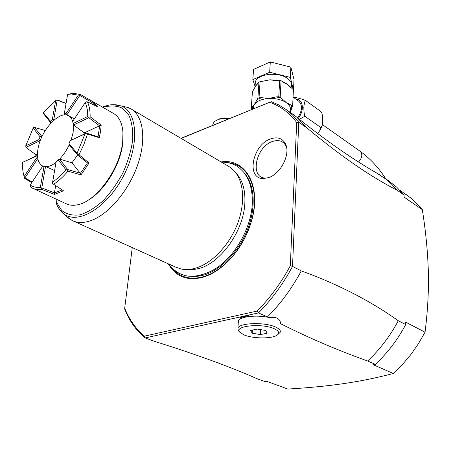 <?xml version="1.0" encoding="UTF-8"?>
<svg xmlns="http://www.w3.org/2000/svg" width="451" height="451" viewBox="0 0 451 451"><rect width="100%" height="100%" fill="white"/><g stroke="black" fill="none" stroke-linecap="round" stroke-linejoin="round"><path stroke-width="0.68" d="M317.487 133.428L319.308 131.297C320.909 128.721 321.236 127.334 320.278 127.131C320.903 127.859 321.557 127.267 322.234 125.344C323.017 119.526 322.798 115.247 321.591 112.513L321.292 112.023M294.159 97.467L293.702 97.608L294.159 97.467C297.485 97.455 306.714 100.534 306.404 101.086L320.779 111.482M306.404 101.086C305.276 99.581 304.414 101.672 303.816 107.361C303.929 113.579 304.577 116.764 305.772 116.927L320.278 127.131M305.772 116.927C305.344 115.924 303.264 116.753 299.526 119.408M293.297 97.315L298.883 101.312C302.706 105.292 302.3 110.822 297.666 117.903M291.679 107.688L290.529 112.592M255.148 84.878L255.351 81.902C257.341 73.733 278.746 71.427 287.625 78.559C290.923 81.084 292.175 83.818 291.374 86.75M293.297 89.664L290.365 77.403L269.675 72.25L252.831 79.585L255.046 86.355M293.533 89.569L294.013 79.449L290.867 67.131L290.365 77.403M290.867 67.131L270.307 61.945L269.675 72.25M270.307 61.945L253.541 69.392L252.831 79.585M278.774 96.756L276.142 96.897L268.802 98.47L261.625 97.681L259.021 97.816L257.876 98.295L258.959 81.992L269.929 79.782L274.242 80.43L279.671 80.374L281.069 80.718L280.184 97.095L278.774 96.756L279.671 80.374M281.069 80.718L284.722 83.057L287.343 84.072L293.404 89.794L292.648 105.759L293.404 89.794M290.275 110.461L291.662 106.278L292.197 105.573L292.648 105.759M292.197 105.573L286.402 102.698L280.184 97.095M290.438 110.112L291.149 110.191M291.013 104.739L291.662 106.278L292.834 105.9M290.179 111.465L290.76 111.544L290.173 111.527M257.876 98.295L254.465 104.373L251.28 108.02L252.177 109.221M251.28 108.02L252.402 91.936L255.728 85.865L258.959 81.992M259.021 97.816L260.092 81.501M132.267 247.582L124.701 308.191C129.262 319.658 135.875 328.971 144.551 336.136L257.177 311.049C269.997 298.049 281.041 282.952 290.309 265.757L296.696 122.475C289.254 112.699 280.24 105.962 269.664 102.264L180.958 138.305M375.717 172.451L385.921 179.092L391.756 184.273L397.094 190.215L404.079 195.041L396.835 187.306L388.396 180.682M399.642 190.034L411.436 198.479L419.554 206.338L422.328 209.676L404.102 197.138L404.079 195.041M408.149 195.937L405.72 194.251M422.322 209.676C425.778 231.459 427.785 252.205 428.343 271.902C428.788 291.509 427.689 311.602 425.034 332.184L418.415 343.741L410.838 354.582L402.41 364.543L393.266 373.496C359.571 382.347 328.886 386.558 287.851 389.055L266.969 381.422L265.233 381.693L257.233 378.778C230.574 366.962 196.264 354.458 154.304 341.272L145.137 337.929L258.468 312.909L267.505 316.89C280.635 303.743 291.893 288.409 301.285 270.899L292.519 266.394C283.031 284.091 271.682 299.599 258.468 312.909L257.177 311.049M393.266 373.496L373.242 364.712L375.328 364.385C387.398 353.144 397.534 339.874 405.737 324.573L405.708 322.189L425.034 332.184M301.285 270.899C337.726 284.079 370.062 300.699 398.301 320.751C390.014 336.209 379.793 349.626 367.644 360.997L375.328 364.385M367.644 360.997C337.782 350.342 308.783 337.917 280.657 323.728C280.471 320.875 278.91 318.868 275.978 317.713L268.396 317.363L267.505 316.89M238.291 322.617L238.427 320.661C240.191 316.579 256.213 314.747 268.396 317.363M239.881 317.673L248.98 315.666L239.881 317.673M269.664 102.264L181.127 138.401M221.114 161.932C245.677 157.867 262.217 186.624 251.286 221.847C247.503 234.368 241.488 245.643 233.235 255.683C223.465 267.167 213.035 274.45 201.952 277.528C186.641 280.945 175.428 276.367 168.308 263.807M270.69 138.857C277.602 136.563 282.563 138.299 285.573 144.078C290.748 154.18 280.607 174.086 268.435 177.671L263.44 178.511C245.784 179.03 252.38 144.748 270.69 138.857M144.557 336.136L145.137 337.929C136.191 330.594 129.398 321.016 124.758 309.2L124.701 308.191M290.309 265.757L292.519 266.394L298.782 122.277L296.696 122.475M270.961 101.554L278.712 104.891L285.951 109.407L292.727 115.242L298.782 122.277L306.86 127.859L296.566 117.006L291.566 113.314M397.094 190.215C370.446 176.651 340.364 155.866 306.86 127.859M405.737 324.573L398.301 320.751M278.244 334.18L280.099 332.443C280.956 330.577 279.423 328.768 275.51 327.003C264.94 322.025 239.938 322.736 237.925 327.962L238.201 330.594L239.086 331.519M274.236 328.728C262.025 323.006 233.849 325.847 239.577 332.037L243.94 334.89C252.137 338.413 269.337 338.96 275.815 335.871C280.15 333.695 279.626 331.31 274.236 328.728M257.295 329.078L265.645 330.476L267.15 333.233L260.436 334.58L252.194 333.21L250.564 330.465L257.295 329.078M252.385 330.093L252.194 333.21M260.717 329.653L260.436 334.58M236.189 173.297C242.661 180.287 245.536 190.401 244.82 203.643C243.489 231.329 220.364 263.401 198.463 268.638L192.126 269.754L186.156 269.535M66.945 216.717L72.098 220.494L175.665 267.122L181.229 269.01C185.513 269.89 190.119 269.659 195.035 268.311C211.31 263.874 228.866 245.891 237.26 224.44C245.677 202.984 243.929 180.947 233.81 170.455L229.238 166.712L131.483 109.187L128.18 107.535L122.999 106.346M72.098 220.494C77.414 223.098 83.7 223.144 90.955 220.612C108.387 214.484 128.326 191.235 137.403 165.697C146.552 140.148 143.542 116.651 131.483 109.187M56.448 203.762L56.916 199.472M87.748 200.43C103.786 191.698 119.994 165.771 122.604 144.421L122.948 132.769M33.171 188.462L65.976 203.666C69.262 205.335 73.085 205.712 77.437 204.805C95.781 201.772 119.408 169.892 122.475 143.277C123.523 135.283 123.055 128.535 121.065 123.033C119.47 118.776 117.108 115.665 113.973 113.708L92.63 101.464L97.687 106.791L87.426 101.853C89.321 105.816 90.223 110.799 90.144 116.809L101.193 125.119L100.573 131.247L99.305 137.713L98.047 136.811L99.722 125.694L101.193 125.119M67.374 115.326L65.964 113.652L78.265 95.167L71.173 93.966L67.729 94.411L72.989 93.222L80.509 94.535L92.63 101.464M54.148 119.96L52.361 119.363L55.67 100.607L57.243 99.891L66.072 103.375M99.305 137.713L87.449 134.037L83.875 144.472L79.004 154.783L89.084 162.969L81.017 174.892L67.971 171.166C63.315 176.707 58.545 181.076 53.669 184.273L63.478 190.773L54.509 194.392L41.52 189.319C38.008 189.826 34.907 189.397 32.224 188.028L30.538 186.996L29.98 185.66L30.144 185.045C32.979 187.002 36.396 187.712 40.381 187.176L43.939 167.033L42.36 166.757L30.144 185.045M31.801 182.57L24.613 178.478L23.463 174.013M54.509 194.392L54.374 193.011L62.137 189.888M55.693 185.626L54.374 193.011M77.544 155.02L72.002 162.822L59.972 159.175L58.123 159.817L56.121 161.684L52.643 182.052L52.547 183.394L53.669 184.273M54.622 170.472L46.149 166.825L43.589 166.38L42.36 166.757M74.33 118.884L68.98 115.958C59.898 109.711 40.9 130.113 38.036 148.621C36.604 157.36 38.047 163.093 42.371 165.827C46.064 167.659 50.608 166.532 55.992 162.433M59.588 159.164C63.371 155.195 66.562 150.454 69.155 144.934M71.157 140.03L73.152 132.363L73.502 124.91M99.722 125.694L84.213 132.887L84.19 134.094M87.449 134.037L86.4 133.084L98.047 136.811M99.632 125.84L88.808 117.762L73.519 124.961L84.213 132.887M68.98 115.958L71.235 118.055L72.78 121.201M36.035 154.834L35.702 156.181M37.472 154.242L36.086 154.873L25.921 147.376L39.643 140.915L38.933 139.596L40.083 136.828L33.177 128.028L33.921 127.295L45.292 130.48M36.982 155.601L22.64 162.309L37.501 155.64M22.64 162.309C22.325 167.738 22.832 172.457 24.162 176.465L36.159 158.431L35.9 156.271M36.159 158.431L37.952 159.147M32.168 182.018L24.918 177.897L37.41 159.135M43.939 167.033L46.149 166.825M54.47 192.881L41.785 187.892L45.472 166.921M41.52 189.319L41.374 188.044L41.785 187.892M41.374 188.044L40.381 187.176M24.613 178.478L24.534 177.835L24.918 177.897M24.534 177.835L24.162 176.465M33.177 128.028L25.746 145.831L25.921 147.376M34.321 127.238L41.971 136.58M41.526 136.377L40.083 136.828M40.105 141.084L39.643 140.915M25.746 145.831L38.933 139.596M55.67 100.607L43.33 112.66L43.161 113.314L50.653 122.627L50.444 121.212L52.361 119.363M53.793 119.6L57.226 100.088L66.038 103.583M57.226 100.088L56.888 99.913M51.025 122.96L50.653 122.627M43.33 112.66L50.444 121.212M78.265 95.167L80.509 94.535M95.403 105.681L91.576 101.999L92.517 101.396M91.576 101.999L90.707 103.42M67.007 114.684L79.816 95.449L91.564 102.14M79.816 95.449L79.63 95.071M67.577 94.569L64.341 113.511L65.964 113.652M64.341 113.511L64.656 114.943M87.426 101.853L85.983 101.808L85.222 102.569L72.696 121.325L73.045 123.467L87.725 116.527L88.779 117.339L90.144 116.809M87.725 116.527C87.776 110.957 86.942 106.306 85.222 102.569M88.808 117.762L88.779 117.339M73.519 124.961L73.045 123.467M81.017 174.892L80.374 173.404L87.494 162.873L77.482 154.975L69.082 144.844L69.02 143.553L77.093 153.267L77.521 154.71L78.998 154.783M77.093 153.267L84.98 133.924L70.209 140.65L69.02 143.553M86.293 133.186L84.98 133.924M87.494 162.873L89.084 162.969M72.002 162.822L80.374 173.404M70.209 140.65L86.4 133.084M67.971 171.166L67.374 169.779L67.673 169.542L59.487 159.158M80.408 173.246L67.673 169.542M52.643 182.052C57.181 179.019 61.624 174.937 65.964 169.807L58.123 159.817M67.374 169.779L65.964 169.807M286.577 147.353L286.182 146.355C283.408 141.016 278.825 139.398 272.443 141.501C255.508 146.896 249.459 178.573 265.786 178.072L267.398 177.993M229.745 118.382L219.598 119.137L217.788 119.763C215.268 120.829 213.661 122.204 212.985 123.89L212.692 125.344M230.619 118.027L220.443 118.613L218.786 119.188M295.8 99.107C303.202 99.011 304.746 110.236 298.258 118.382M281.948 81.355L287.343 84.072L290.45 87.364M261.963 81.394L269.929 79.782L278.605 80.436M254.922 87.539L255.728 85.865L257.893 83.598M253.513 108.68L253.716 105.838L254.465 104.373C257.042 100.962 261.822 98.994 268.802 98.47C275.888 98.233 281.757 99.643 286.402 102.698C289.745 105.162 291.019 107.812 290.218 110.653M276.142 96.897L281.852 98.279M252.723 108.995L252.137 106.752M256.985 99.603L261.625 97.681M233.235 255.683L233.274 255.407C241.403 245.491 247.345 234.357 251.094 222.005C247.357 234.362 241.415 245.496 233.274 255.407C223.623 266.744 213.329 273.937 202.375 276.982C190.074 279.93 180.27 277.292 172.964 269.067M251.286 221.847L251.094 222.005C260.678 190.886 248.755 163.82 227.941 162.687M190.593 276.322L196.619 276.435L202.973 275.319C220.043 270.809 238.432 252.301 247.345 229.976C256.286 207.652 254.685 184.47 244.307 173.043M112.964 104.677L120.986 105.884C137.893 111.696 139.759 145.78 122.926 177.046C106.323 208.452 77.358 225.156 63.501 213.627L60.18 210.313M102.986 107.406C110.123 105.325 116.51 105.545 122.131 108.065L128.721 114.999C131.793 121.685 133.118 130.012 132.695 139.973C131.185 150.561 127.977 161.402 123.067 172.496C117.316 183.258 110.625 192.707 102.986 200.842C95.116 207.821 87.415 212.494 79.872 214.868C72.746 215.781 66.72 214.343 61.787 210.555L56.471 202.155M322.397 124.555L360.112 151.271C362.767 154.276 362.249 157.839 358.545 161.977M320.396 129.527L321.783 126.596M255.351 81.902L254.978 87.37L255.463 86.412M274.242 80.43L274.997 80.498M292.648 106.103L290.343 110.303M390.842 182.39L383.874 177.536M293.979 114.994L285.951 109.407M380.182 175.033C354.424 160.533 326.552 141.191 296.566 117.006M238.427 320.661L237.925 327.962M239.577 332.037L238.201 330.594M252.261 204.421C252.622 196.095 251.607 188.569 249.2 181.849C244.651 172.13 242.909 171.414 239.971 168.499C235.461 164.378 229.266 162.236 221.368 162.078M168.544 263.914C174.475 271.632 181.623 275.758 189.995 276.288C199.207 276.677 210.865 272.167 217.754 267.184C236.166 254.246 250.677 228.054 252.227 204.917M102.462 107.107C110.151 104.299 111.273 104.767 115.862 104.75L128.18 107.535M56.352 203.525C57.959 207.708 60.344 211.079 63.501 213.627L68.964 218.521M43.617 167L45.292 166.774M71.173 93.966L72.989 93.222M263.44 178.511L265.786 178.072M285.573 144.078L286.182 146.355M212.855 125.277L212.985 123.89M219.598 119.137L220.443 118.613M256.191 85.453L257.093 84.574M264.776 81.084L265.887 80.853M360.112 151.271C370.158 158.498 378.705 167.687 385.757 178.85"/></g></svg>
